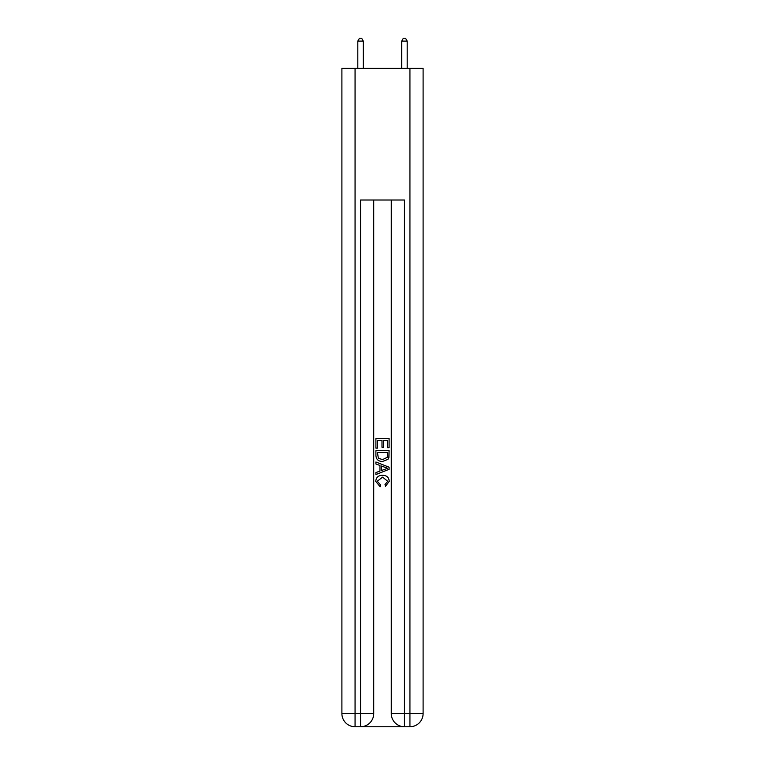 <?xml version="1.0" encoding="UTF-8"?>
<svg xmlns="http://www.w3.org/2000/svg" width="765" height="765" viewBox="0 0 765 765"><rect width="100%" height="100%" fill="white"/><g stroke="black" fill="none" stroke-linecap="round" stroke-linejoin="round"><path stroke-width="1.15" d="M361.539 726.75L403.461 726.75M355.065 68.314L355.065 713.582L341.898 713.582L341.898 68.314L423.102 68.314L423.102 713.582L409.935 713.582L409.935 68.314M404.446 726.75L404.446 713.582L391.278 713.582A13.168 13.168 0 0 0 404.446 726.75L409.935 726.75L409.935 713.582L404.446 713.582L404.446 200.009L360.554 200.009L360.554 713.582L355.065 713.582L355.065 726.75L360.554 726.75A13.168 13.168 0 0 0 373.722 713.582L360.554 713.582L360.554 726.75M373.722 200.009L373.722 713.582M391.278 713.582L391.278 200.009M409.935 726.75A13.168 13.168 0 0 0 423.102 713.582M341.898 713.582A13.168 13.168 0 0 0 355.065 726.75M375.911 448.099L375.911 438.479L389.089 438.479L389.089 447.764L387.568 447.764L387.568 440.334L383.514 440.334L383.514 447.257L381.993 447.257L381.993 440.334L377.432 440.334L377.432 448.099L375.911 448.099M375.911 455.347L375.911 450.633L389.089 450.633L388.897 457.46L387.951 459.373L382.567 461.438C378.359 461.458 376.141 459.421 375.911 455.347M377.432 452.488L378.369 458.311L382.596 459.583L387.291 457.336L387.568 452.488L377.432 452.488M375.911 463.973L375.911 461.993L389.089 467.224L389.089 469.318L375.911 474.549L375.911 472.579L379.966 471.077L379.966 465.464L375.911 463.973M385.13 467.377L381.486 466.028L381.486 470.523L387.568 468.276L385.13 467.377M377.269 481.214L380.568 484.905L380.128 486.76L375.749 481.386C376.103 477.341 378.388 475.304 382.596 475.275C386.641 475.371 388.859 477.389 389.251 481.348L385.426 486.425L385.024 484.561L387.731 481.262L382.605 477.14L377.269 481.214M363.299 68.314L363.299 41.1L357.81 41.1L357.81 68.314M357.81 41.1L359.454 38.25L361.654 38.25L363.299 41.1M407.19 68.314L407.19 41.1L401.702 41.1L401.702 68.314M401.702 41.1L403.346 38.25L405.546 38.25L407.19 41.1"/></g></svg>
